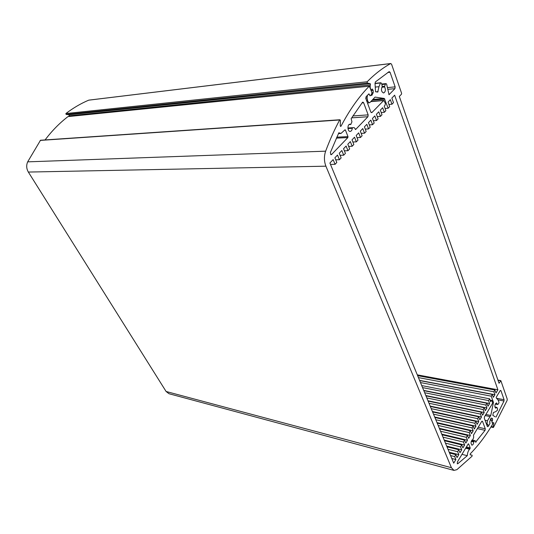 <?xml version="1.0" encoding="UTF-8"?>
<svg xmlns="http://www.w3.org/2000/svg" width="534" height="534" viewBox="0 0 534 534"><rect width="100%" height="100%" fill="white"/><g stroke="black" fill="none" stroke-linecap="round" stroke-linejoin="round"><path stroke-width="0.8" d="M494.898 407.135L496.9 407.402L497.568 408.757L497.361 410.346L495.625 411.694L493.396 412.522L492.815 415.325L495.185 416.84M381.944 84.526L385.421 84.172L385.975 83.611L386.596 84.038L389.039 94.685L394.92 88.651L395.147 86.855L387.791 87.576M500.291 390.467L500.912 390.581L500.224 390.574L496.293 397.116L496.266 397.95L498.042 399.933L499.016 402.296L498.582 403.797L497.528 404.505L495.325 403.878M387.724 72.517L390.06 72.257L389.132 71.636L375.362 81.956L375.048 83.698L375.536 91.741L377.745 92.082L378.98 86.702L375.402 87.062M492.555 402.242L493.463 402.422L490.773 415.479L485.9 414.451M493.463 402.422L491.227 396.175L492.295 394.412L493.343 397.363L494.931 394.733L493.883 391.789L494.938 390.04L495.979 392.991L497.902 389.8L394.639 95.185L391.869 98.082L393.478 102.635L391.969 104.23L390.354 99.678L388.064 102.074L389.693 106.633L388.165 108.248L384.28 98.45L375.068 97.095L370.035 102.421L369.321 102.788L367.819 101.44L367.085 97.982L367.425 95.346L368.774 93.977L370.129 95.846L370.89 95.072L371.784 95.432L373.206 92.722L371.984 92.836M375.015 83.558L380.482 82.997L378.98 86.702M68.973 115.851L370.476 84.959L68.973 115.851L69.006 116.432M69.033 114.77L66.109 114.423L367.339 83.05L370.282 83.684L69.033 114.77L69.26 115.644M89.038 100.132L88.704 100.172C80.788 103.523 73.178 107.988 65.876 113.555L66.109 114.423M491.494 420.091L492.522 420.318L492.508 418.589L491.594 418.102C490.793 418.215 490.325 419.097 490.199 420.739L489.698 421.593L489.898 423.582L489.01 425.084L487.882 425.124L487.055 423.702L487.415 420.752L490.773 415.479M492.522 420.318L491.934 421.306L492.435 422.674L493.289 423.075L493.703 422.581L493.85 423.162L493.122 426.933L491.227 426.512M367.339 83.05L367.145 81.775C374.795 74.032 382.638 67.965 390.661 63.573L391.562 64.213L401.608 93.283L401.495 94.171L399.332 96.454L499.043 383.258L500.899 380.769L507.233 399.105L507.14 400.373L493.489 427.36L493.122 426.933M370.476 84.959L370.282 83.684M371.197 90.56L373.132 90.373L372.251 89.004L371.023 90.079L370.202 87.83L370.175 85.253M373.132 90.373L373.206 92.722M500.912 390.581L504.089 399.719L496.547 398.264M497.968 399.853L503.989 401.021L504.089 399.719M503.989 401.021L496.053 417.021M496.74 407.509L495.672 408.21C494.377 406.12 494.678 404.338 496.567 402.87L497.401 404.285M390.06 72.257L395.147 86.855M385.421 84.172L384.634 86.268L382.297 86.501M381.817 87.256L384.694 86.969L384.634 86.268M384.694 86.969C385.848 89.919 385.488 91.928 383.619 92.989C381.343 91.881 380.889 89.739 382.251 86.568L381.656 83.531L380.875 82.743L374.981 83.351M380.482 82.997L380.875 82.743M492.515 422.908L493.289 423.075M417.294 374.848L497.902 389.8M494.938 390.04L417.621 375.642M493.883 391.789L418.429 377.605M494.931 394.733L419.577 380.382M492.295 394.412L419.651 380.568M491.227 396.175L420.472 382.558M391.969 104.23L388.919 104.477M388.165 108.248L385.081 108.482M465.922 447.752L470.02 448.754L470.194 447.899L468.612 443.874L468.231 443.901L457.338 462.064L457.698 463.806L457.171 463.666M344.677 130.136L345.431 130.096L345.044 129.762L340.966 133.46L338.836 132.786L330.339 152.577L331.12 154.733L331.581 154.506L347.868 137.572L347.988 136.617L336.767 137.178M345.431 130.096L347.988 136.617M68.359 116.552L369.341 86.181L371.884 92.449L371.651 94.304L370.135 95.84L368.907 93.844L366.07 96.714L365.837 98.583L370.836 112.08L371.931 112.554L383.812 100.379L385.354 103.336L385.121 105.158L384.22 106.099L385.868 110.672L384.326 112.3L382.671 107.721L380.335 110.171L382.004 114.75L380.448 116.399L378.773 111.806L376.417 114.283L378.105 118.875L376.53 120.53L374.835 115.938L372.452 118.428L374.16 123.034L372.572 124.709L370.856 120.103L368.453 122.626L370.182 127.239L368.573 128.934L366.838 124.315L364.408 126.865L366.157 131.484L364.535 133.2L362.78 128.567L360.323 131.144L362.092 135.776L360.457 137.505L358.674 132.866L356.191 135.469L357.987 140.115L356.338 141.857L354.529 137.211L352.026 139.841L353.842 144.494L352.173 146.256L350.344 141.597L347.808 144.253L349.65 148.919L347.961 150.701L346.112 146.036L343.549 148.719L345.418 153.392L343.709 155.194L341.833 150.515L339.244 153.225L341.133 157.91L339.41 159.733L337.515 155.047L334.898 157.784L336.807 162.476L335.065 164.318L333.143 159.619L329.912 163.01L453.713 463.145L455.889 459.54L454.681 456.583L455.862 454.628L457.064 457.578L458.826 454.654L457.631 451.704L458.806 449.761L460.001 452.712L461.743 449.815L460.562 446.865L461.73 444.935L462.905 447.892L464.64 445.016L463.465 442.059L464.62 440.156L465.788 443.107L467.504 440.256L466.349 437.299L467.49 435.41L468.645 438.361L470.347 435.53L469.206 432.58L470.341 430.704L471.482 433.655L473.171 430.851L472.036 427.901L473.164 426.039L474.292 428.989L475.968 426.205L474.846 423.255L475.961 421.406L477.082 424.356L478.744 421.6L477.63 418.649L478.738 416.814L479.846 419.771L481.494 417.034L480.393 414.077L481.494 412.261L482.589 415.212L484.225 412.502L483.136 409.551L484.225 407.749L485.313 410.699L486.935 408.003L485.853 405.052L486.935 403.27L488.009 406.214L489.618 403.544L488.557 400.593L489.625 398.825L490.686 401.768L491.307 400.74L492.014 400.74L492.542 402.202L492.361 403.671L484.492 416.794L484.311 418.276L487.409 426.626L488.123 426.593L487.328 426.419M339.958 119.756L40.504 140.248L27.675 161.849C26.193 165.306 26.42 168.711 28.349 172.061L166.094 391.482L168.991 393.718L453.987 470.401L451.417 467.711L325.907 166.181C324.031 161.241 323.944 156.235 325.647 151.169C329.825 139.955 334.498 129.555 339.664 119.983L339.958 119.756L340.425 120.524L340.245 125.684L340.705 126.445L341.006 126.211L340.385 126.244M45.076 139.935C51.965 130.797 59.608 123.014 68.012 116.586M369.168 86.268C358.868 96.761 349.476 110.071 341.006 126.211M490.299 419.811L491.407 419.871L492.628 424.19C485.873 435.557 478.424 445.436 470.267 453.82L470.227 454.814L472.096 455.208L470.114 454.708L472.103 455.208L472.063 456.196L456.89 469.666L453.987 470.401M490.706 419.898L489.698 421.586L489.992 423.435L488.123 426.593M347.961 128.547L352.26 128.3C352.053 130.162 351.379 131.204 350.231 131.411C347.447 131.758 347.133 124.215 349.937 124.208L350.751 124.409L349.149 124.509M352.26 128.3L352.647 127.699L354.182 127.633L355.691 129.442L367.919 116.726L368.16 114.863L363.647 102.775L362.886 102.101L362.459 102.354L351.158 118.655L351.953 121.852L350.751 124.409M352.647 127.699L347.908 127.98L352.647 127.699M471.248 441.398L473.798 442.005C473.504 444.041 472.857 445.089 471.849 445.149C470.521 442.993 470.861 441.144 472.87 439.609L473.685 437.279L473.498 435.13L481.768 421.333L482.496 421.306L485.286 428.782L478.244 427.207M477.403 428.615L485.059 430.337L485.286 428.782M485.059 430.337L475.62 442.172M471.923 440.103L475.273 440.804L475.948 442.252M475.06 440.844L474.059 441.424L471.482 440.81M473.798 442.005L474.059 441.424M470.02 448.754L469.6 449.187C468.218 450.749 467.45 452.912 467.297 455.689L457.698 463.806M458.826 454.654L449.207 452.225M457.631 451.704L447.999 449.288M455.862 454.628L449.541 453.026M454.681 456.583L450.576 455.535M455.889 459.54L451.791 458.479M489.625 398.825L421.72 385.575M488.557 400.593L422.554 387.597M489.618 403.544L423.709 390.401M486.935 403.27L423.816 390.661M485.853 405.052L424.67 392.724M486.935 408.003L425.832 395.54M484.225 407.749L425.952 395.848M483.136 409.551L426.82 397.943M484.225 412.502L427.988 400.767M481.494 412.261L428.128 401.114M480.393 414.077L429.009 403.25M481.494 417.034L430.177 406.087M478.738 416.814L430.337 406.474M477.63 418.649L431.238 408.65M478.744 421.6L432.413 411.5M475.961 421.406L432.593 411.934M474.846 423.255L433.501 414.144M475.968 426.205L434.683 417.007M473.164 426.039L434.883 417.488M472.036 427.901L435.811 419.737M473.171 430.851L436.999 422.614M470.341 430.704L437.212 423.142M469.206 432.58L438.16 425.438M470.347 435.53L439.349 428.321M467.49 435.41L439.589 428.902M466.349 437.299L440.55 431.238M467.504 440.256L441.751 434.135M464.62 440.156L442.012 434.769M463.465 442.059L442.993 437.146M464.64 445.016L444.188 440.049M461.73 444.935L444.475 440.737M460.562 446.865L445.469 443.16M461.743 449.815L446.678 446.077M458.806 449.761L446.985 446.825M364.535 133.2L361.178 133.373M360.457 137.505L357.046 137.672M356.338 141.857L352.874 142.011M352.173 146.256L348.655 146.396M347.961 150.701L344.39 150.828M343.709 155.194L340.085 155.307M339.41 159.733L335.732 159.826M335.065 164.318L330.493 164.419M384.326 112.3L381.196 112.527M380.448 116.399L377.271 116.612M376.53 120.53L373.313 120.744M372.572 124.709L369.308 124.909M368.573 128.934L365.263 129.121M467.297 455.689L461.963 454.347M389.206 94.591L388.865 94.625M378.072 91.641L376.083 91.828M384.28 98.45L372.946 99.431M388.024 89.312L394.92 88.651M495.258 404.011L497.454 404.445M372.198 100.205L384.894 99.11M492.508 418.589L491.06 418.282M486.26 423.535L487.055 423.702M487.415 420.752L485.039 420.238M487.368 424.55L486.574 424.376M367.085 97.982L365.723 98.109M366.411 100.138L367.312 100.058M367.819 101.44L366.918 101.52M489.912 416.553L485.232 415.565M493.309 423.048L493.85 423.162M367.145 81.775L65.876 113.555M88.704 100.172L390.661 63.573M498.015 380.308L500.558 380.755M470.194 447.899L466.389 446.971M336.333 138.139L347.868 137.572M490.239 400.527L491.307 400.74M370.803 101.634L383.465 100.559M481.888 421.172L482.496 421.306M371.931 112.554L371.183 112.607M351.646 117.854L367.919 116.726M368.16 114.863L352.841 115.958M362.025 102.915L363.647 102.775M355.691 129.442L355.284 129.462M331.581 154.506L330.653 154.533M469.6 449.187L465.641 448.213M40.23 140.409L339.664 119.983M451.417 467.711L166.094 391.482M28.349 172.061L325.907 166.181M325.647 151.169L27.675 161.849M495.245 404.051L497.528 404.505M496.9 407.402L494.864 406.988M487.882 425.124L486.761 424.877M369.321 102.788L367.452 102.942M381.803 84.038L385.975 83.611M493.269 427.514L490.926 426.993M88.871 100.132L390.821 63.513M500.765 380.615L497.948 380.115M369.341 86.181L68.178 116.519M491.747 400.44L490.092 400.113M383.812 100.379L370.956 101.473M349.082 124.562L350.911 124.449M491.146 419.584L490.399 419.424M471.989 440.029L475.273 440.804M340.966 133.46L338.449 133.6"/></g></svg>
